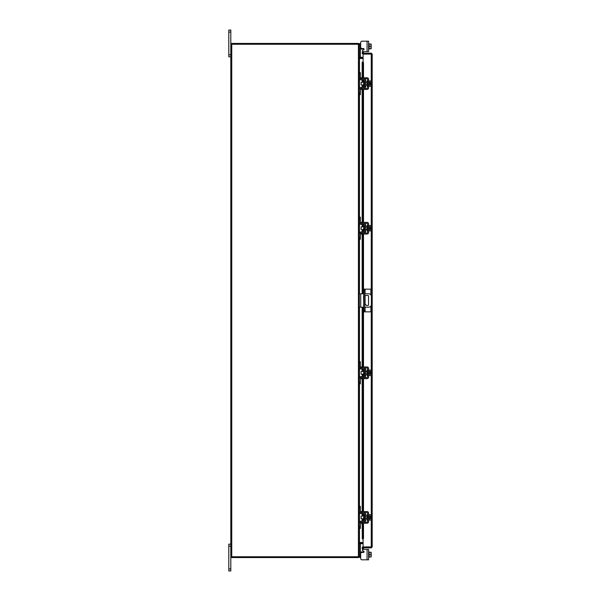 <?xml version="1.0" encoding="UTF-8"?>
<svg xmlns="http://www.w3.org/2000/svg" width="601" height="601" viewBox="0 0 601 601"><rect width="100%" height="100%" fill="white"/><g stroke="black" fill="none" stroke-linecap="round" stroke-linejoin="round"><path stroke-width="0.9" d="M230.814 546.211L228.801 546.211L228.801 544.175L230.814 544.175M230.814 570.95L228.801 570.95L228.801 568.914L230.814 568.914L230.814 570.95M228.801 546.211L228.801 568.914M362.989 549.427L368.608 549.427L368.608 559.816L367.053 559.816L367.053 549.427L362.989 549.427A0.646 0.646 0 0 0 362.673 550.629L363.748 551.252A0.646 0.646 0 0 1 363.425 552.447L362.02 552.447A1.337 1.337 0 0 0 360.683 553.791L360.683 558.479L360.683 557.3L360.683 558.479L360.683 557.3L360.683 558.479L360.683 557.3L359.345 557.3L359.345 556.759L230.814 556.759L230.814 568.914M230.814 32.086L228.801 32.086L228.801 30.05L230.814 30.05L230.814 44.241L359.345 44.241L359.345 556.759M230.814 56.825L228.801 56.825L228.801 54.789L230.814 54.789M228.801 32.086L228.801 54.789M365.077 307.194L365.077 311.851L363.688 311.851L363.688 289.149L370.862 289.149L370.862 294.888M364.754 289.149L364.754 311.851M365.077 311.851L370.862 311.851L370.862 306.112M364.754 305.556A0.669 0.669 0 0 0 364.754 304.827M363.688 304.752A0.669 0.669 0 0 0 363.688 305.631M364.754 307.194L368.714 307.194A2.674 2.674 0 0 0 371.395 304.519L371.395 296.481A2.674 2.674 0 0 0 368.714 293.806L364.754 293.806M363.688 293.806L360.735 293.806L360.735 307.194L363.688 307.194M359.345 293.806L360.735 293.806M360.735 307.194L359.345 307.194M364.754 295.474L367.88 295.474A0.661 0.661 0 0 1 368.541 296.143L368.541 304.857A0.661 0.661 0 0 1 367.88 305.526L366.542 305.526L364.754 303.64M363.688 302.506L363.53 296.143A0.661 0.661 0 0 1 363.688 295.715M364.484 515.26L363.658 515.26L363.658 519.534L364.484 519.534L364.694 515.042M359.345 507.65L359.345 506.365L360.36 506.365L360.36 507.65L359.345 507.65L359.345 511.721A1.983 1.983 0 0 0 361.321 513.697L363.838 513.697A0.856 0.856 0 0 1 364.694 514.554L364.694 520.233A0.856 0.856 0 0 1 363.838 521.09L361.321 521.09A1.983 1.983 0 0 0 359.345 523.073L359.345 527.145L360.36 527.145L360.36 528.429L359.345 528.429L359.345 527.145M360.885 522.216A0.962 0.962 0 0 1 361.321 522.111L363.838 522.111A1.878 1.878 0 0 0 365.716 520.233L365.716 514.554A1.878 1.878 0 0 0 363.838 512.683L361.321 512.683A0.962 0.962 0 0 1 360.885 512.578M360.683 512.435A0.962 0.962 0 0 1 360.36 511.721L360.608 512.36M360.36 507.65L360.36 511.721M360.608 522.427L360.36 527.145M360.36 523.073A0.962 0.962 0 0 1 360.683 522.352M365.716 514.554L364.694 514.554M364.694 520.233L365.716 520.233M359.345 523.073L359.451 522.427M359.451 512.36L359.345 511.721L359.451 512.36M368.608 520.075L369.142 520.075L369.142 514.719L368.608 514.719M367.587 520.075L367.053 520.075L367.053 514.719L367.587 514.719M363.658 516.056L361.111 516.056L361.111 518.738L363.658 518.738M369.142 518.746L370.967 518.746L369.142 518.746M369.142 516.041L370.967 516.041L369.142 516.041M371.178 519.362L371.163 517.799L370.967 520.098L369.142 520.098M371.163 517.799L370.096 517.799L370.096 516.995L371.163 516.995L370.967 514.689L369.142 514.689M370.967 514.689L371.178 515.305L370.967 514.689M370.967 520.098L371.178 519.482M371.163 516.995L371.178 515.425M362.02 523.231L360.683 523.231L360.683 522.216L362.02 522.216L362.02 523.231L367.053 523.231A1.555 1.555 0 0 0 368.608 521.683L368.608 513.111A1.555 1.555 0 0 0 367.053 511.556L362.02 511.556L362.02 512.578L367.053 512.578A0.533 0.533 0 0 1 367.587 513.111L367.587 521.683A0.533 0.533 0 0 1 367.053 522.216L362.02 522.216M362.02 512.578L360.683 512.578L360.683 511.556L362.02 511.556M364.484 370.659L363.658 370.659L363.658 374.934L364.484 374.934L364.694 370.449M359.345 363.049L359.345 361.764L360.36 361.764L360.36 363.049L359.345 363.049L359.345 367.121A1.983 1.983 0 0 0 361.321 369.104L363.838 369.104A0.856 0.856 0 0 1 364.694 369.961L364.694 375.64A0.856 0.856 0 0 1 363.838 376.496L361.321 376.496A1.983 1.983 0 0 0 359.345 378.472L359.345 382.544L360.36 382.544L360.36 383.829L359.345 383.829L359.345 382.544M360.885 377.616A0.962 0.962 0 0 1 361.321 377.511L363.838 377.511A1.878 1.878 0 0 0 365.716 375.64L365.716 369.961A1.878 1.878 0 0 0 363.838 368.082L361.321 368.082A0.962 0.962 0 0 1 360.885 367.977M360.683 367.842A0.962 0.962 0 0 1 360.36 367.121L360.36 363.049M360.608 377.834L360.36 382.544M360.36 378.472A0.962 0.962 0 0 1 360.683 377.759M365.716 369.961L364.694 369.961M364.694 375.64L365.716 375.64M359.345 378.472L359.451 377.834M359.451 367.767L359.345 367.121L359.451 367.767M368.608 375.475L369.142 375.475L369.142 370.118L370.967 370.096L370.967 371.448L369.142 371.448L370.967 371.448L371.163 372.395L371.178 370.832M367.587 375.475L367.053 375.475L367.053 370.118L367.587 370.118M363.658 371.463L361.111 371.463L361.111 374.138L363.658 374.138M369.142 374.153L370.967 374.153L369.142 374.153M371.178 374.769L371.163 373.198L370.967 375.505L369.142 375.505M371.163 373.198L370.096 373.198L370.096 372.395L371.163 372.395M371.178 370.712L370.967 370.096L371.178 370.712M370.967 375.505L371.178 374.889M362.02 378.638L360.683 378.638L360.683 377.616L362.02 377.616L362.02 378.638L367.053 378.638A1.555 1.555 0 0 0 368.608 377.082L368.608 368.511A1.555 1.555 0 0 0 367.053 366.963L362.02 366.963L362.02 367.977L367.053 367.977A0.533 0.533 0 0 1 367.587 368.511L367.587 377.082A0.533 0.533 0 0 1 367.053 377.616L362.02 377.616M362.02 367.977L360.683 367.977L360.683 366.963L362.02 366.963M360.608 551.943L360.36 551.305L360.608 551.943L360.36 551.305L360.608 551.943L360.36 551.305L360.608 551.943L360.36 551.305L360.608 551.943L361.321 551.943L361.321 552.642M367.053 559.816L362.02 559.816L367.053 559.816M364.071 551.808A0.646 0.646 0 0 1 364.056 551.943A0.646 0.646 0 0 0 363.748 551.252A0.646 0.646 0 0 1 364.056 551.943A0.646 0.646 0 0 0 364.071 551.808A0.646 0.646 0 0 1 364.056 551.943L361.321 551.943M363.094 543.635L359.345 543.77L360.36 543.74L360.36 557.3M368.608 557.3L369.142 557.3L369.142 551.943L368.608 551.943M369.142 556.962L370.967 556.962L369.142 556.969L369.142 552.281L370.967 552.281L369.142 552.281M370.967 556.969L370.967 554.625L369.142 554.625M370.967 552.281L370.967 554.625M371.178 556.932L371.178 555.902M371.178 555.685L371.178 553.559M371.178 553.348L371.178 552.311M360.683 558.479A1.337 1.337 0 0 0 362.02 559.816M363.094 53.94L363.094 53.143L371.26 53.143L371.26 53.94L363.094 53.94A0.939 0.939 0 0 1 362.275 52.55L362.809 51.626L363.5 52.024L363.094 53.143M363.094 62.158L363.094 54.098L372.199 54.082L372.199 546.918L363.094 546.902L363.094 538.842M371.403 546.918L372.199 546.918L371.26 547.857L371.26 305.338M371.26 295.662L371.26 54.098L372.199 54.082L371.26 53.143M371.26 547.857L363.094 547.857L363.5 548.976L362.809 549.374L362.275 548.45L362.966 548.044M371.26 547.06L363.094 547.06L363.094 547.857M362.155 77.769L362.155 62.128L362.974 62.128A1.074 0.533 90 0 1 363.5 63.195L362.809 63.195A1.074 0.533 -90 0 0 362.283 62.128L362.283 77.769M362.966 538.872L362.275 538.872A1.074 0.533 -90 0 0 362.809 537.805L363.5 537.805A1.074 0.533 90 0 1 362.974 538.872L363.094 538.872M362.283 523.231L362.283 538.872L362.155 523.231M362.809 537.805L362.809 523.231M362.809 521.09L362.809 518.738M362.809 516.056L362.809 513.697M362.809 511.556L362.809 378.638M362.809 376.496L362.809 374.138M362.809 371.463L362.809 369.104M362.809 366.963L362.809 307.194M362.809 293.806L362.809 234.037M362.809 231.896L362.809 229.537M362.809 226.862L362.809 224.504M362.809 222.362L362.809 89.444M362.809 87.303L362.809 84.944M362.809 82.262L362.809 79.91M362.809 77.769L362.809 63.195M363.5 537.805L363.5 523.231M363.5 521.09L363.5 518.738M363.5 516.056L363.5 513.697M363.5 511.556L363.5 378.638M363.5 376.496L363.5 374.138M363.5 371.463L363.5 369.104M363.5 366.963L363.5 307.194M363.5 293.806L363.5 234.037M363.5 231.896L363.5 229.537M363.5 226.862L363.5 224.504M363.5 222.362L363.5 89.444M363.5 87.303L363.5 84.944M363.5 82.262L363.5 79.91M363.5 77.769L363.5 63.195M363.094 547.06A0.939 0.939 0 0 0 362.275 548.45M363.094 542.5L359.481 542.5L359.481 528.429M359.481 72.571L359.481 58.5L363.094 58.5M230.814 556.759L230.814 44.241M363.094 57.365L359.345 57.23L360.36 57.26L360.36 44.985L359.345 44.985M363.094 58.169L359.481 58.169A0.939 0.939 0 0 1 359.345 58.154M358.542 44.241L358.542 43.437L231.61 43.437L231.61 44.241M359.33 44.241A0.939 0.939 0 0 0 358.542 43.452M359.345 542.846A0.939 0.939 0 0 1 359.481 542.831L363.094 542.831M358.542 556.759L358.542 557.563L231.61 557.563L231.61 556.759M358.542 557.548A0.939 0.939 0 0 0 359.33 556.759M367.053 41.184L368.608 41.184L368.608 51.573L367.053 51.573L367.053 41.184L362.02 41.184A1.337 1.337 0 0 0 360.683 42.521L360.36 44.985M363.748 49.748L362.673 50.371L363.748 49.748A0.646 0.646 0 0 0 364.056 49.057A0.646 0.646 0 0 1 364.071 49.192A0.646 0.646 0 0 0 363.425 48.553L362.02 48.553A1.337 1.337 0 0 1 360.683 47.209L360.683 42.521M367.053 51.573L362.989 51.573A0.646 0.646 0 0 1 362.673 50.371M364.056 49.057L360.608 49.057L360.36 49.695M359.345 44.376L359.345 43.7L360.36 43.7M368.608 43.7L369.142 43.7L369.142 48.719L369.142 44.038L370.967 44.031L369.142 44.038M368.608 49.057L370.967 48.719L369.142 48.719M370.967 44.031L370.967 46.375L369.142 46.375M370.967 48.719L370.967 46.375M371.178 45.098L371.178 44.068M371.178 47.441L371.178 45.315M371.178 48.689L371.178 47.652M364.484 81.466L363.658 81.466L363.658 85.74L364.484 85.74L364.694 81.255M359.345 73.855L359.345 72.571L360.36 72.571L360.36 73.855L359.345 73.855L359.345 77.927A1.983 1.983 0 0 0 361.321 79.91L363.838 79.91A0.856 0.856 0 0 1 364.694 80.767L364.694 86.446A0.856 0.856 0 0 1 363.838 87.303L361.321 87.303A1.983 1.983 0 0 0 359.345 89.279L359.345 93.35L360.36 93.35L360.36 94.635L359.345 94.635L359.345 93.35M360.885 88.422A0.962 0.962 0 0 1 361.321 88.317L363.838 88.317A1.878 1.878 0 0 0 365.716 86.446L365.716 80.767A1.878 1.878 0 0 0 363.838 78.889L361.321 78.889A0.962 0.962 0 0 1 360.885 78.784M360.683 78.648A0.962 0.962 0 0 1 360.36 77.927L360.608 78.573M360.36 73.855L360.36 77.927M360.608 88.64L360.36 93.35M360.36 89.279A0.962 0.962 0 0 1 360.683 88.565M365.716 80.767L364.694 80.767M364.694 86.446L365.716 86.446M359.345 89.279L359.451 88.64M359.451 78.573L359.345 77.927L359.451 78.573M368.608 86.281L369.142 86.281L369.142 80.925L370.967 80.902L370.967 82.254L369.142 82.254L370.967 82.254L371.163 83.201L371.178 81.638M367.587 86.281L367.053 86.281L367.053 80.925L367.587 80.925M363.658 82.262L361.111 82.262L361.111 84.944L363.658 84.944M369.142 84.959L370.967 84.959L369.142 84.959M371.178 85.575L371.163 84.005L370.967 86.311L369.142 86.311M371.163 84.005L370.096 84.005L370.096 83.201L371.163 83.201M371.178 81.518L370.967 80.902L371.178 81.518M370.967 86.311L371.178 85.695M362.02 89.444L360.683 89.444L360.683 88.422L362.02 88.422L362.02 89.444L367.053 89.444A1.555 1.555 0 0 0 368.608 87.889L368.608 79.317A1.555 1.555 0 0 0 367.053 77.769L362.02 77.769L362.02 78.784L367.053 78.784A0.533 0.533 0 0 1 367.587 79.317L367.587 87.889A0.533 0.533 0 0 1 367.053 88.422L362.02 88.422M362.02 78.784L360.683 78.784L360.683 77.769L362.02 77.769M364.484 226.066L363.658 226.066L363.658 230.341L364.484 230.341L364.694 225.848M359.345 218.456L359.345 217.171L360.36 217.171L360.36 218.456L359.345 218.456L359.345 222.528A1.983 1.983 0 0 0 361.321 224.504L363.838 224.504A0.856 0.856 0 0 1 364.694 225.36L364.694 231.039A0.856 0.856 0 0 1 363.838 231.896L361.321 231.896A1.983 1.983 0 0 0 359.345 233.879L359.345 237.951L360.36 237.951L360.36 239.236L359.345 239.236L359.345 237.951M360.885 233.023A0.962 0.962 0 0 1 361.321 232.918L363.838 232.918A1.878 1.878 0 0 0 365.716 231.039L365.716 225.36A1.878 1.878 0 0 0 363.838 223.489L361.321 223.489A0.962 0.962 0 0 1 360.885 223.384M360.683 223.241A0.962 0.962 0 0 1 360.36 222.528L360.36 218.456M360.608 233.233L360.36 237.951M360.36 233.879A0.962 0.962 0 0 1 360.683 233.158M365.716 225.36L364.694 225.36M364.694 231.039L365.716 231.039M359.345 233.879L359.451 233.233M359.451 223.166L359.345 222.528L359.451 223.166M368.608 230.882L369.142 230.882L369.142 225.525L368.608 225.525M367.587 230.882L367.053 230.882L367.053 225.525L367.587 225.525M363.658 226.862L361.111 226.862L361.111 229.537L363.658 229.537M369.142 229.552L370.967 229.552L369.142 229.552M369.142 226.847L370.967 226.847L369.142 226.847M371.178 230.168L371.163 228.605L370.967 230.904L369.142 230.904M371.163 228.605L370.096 228.605L370.096 227.802L371.163 227.802L370.967 225.495L369.142 225.495M370.967 225.495L371.178 226.111L370.967 225.495M370.967 230.904L371.178 230.288M371.163 227.802L371.178 226.231M362.02 234.037L360.683 234.037L360.683 233.023L362.02 233.023L362.02 234.037L367.053 234.037A1.555 1.555 0 0 0 368.608 232.489L368.608 223.918A1.555 1.555 0 0 0 367.053 222.362L362.02 222.362L362.02 223.384L367.053 223.384A0.533 0.533 0 0 1 367.587 223.918L367.587 232.489A0.533 0.533 0 0 1 367.053 233.023L362.02 233.023M362.02 223.384L360.683 223.384L360.683 222.362L362.02 222.362M363.688 310.184L364.754 310.184M364.754 290.816L363.688 290.816M365.077 289.149L365.077 293.806M365.077 295.474L365.077 303.978M359.345 556.015L360.36 556.015M362.283 521.09L362.283 518.738M362.283 516.056L362.283 513.697M362.283 511.556L362.283 378.638M362.283 376.496L362.283 374.138M362.283 371.463L362.283 369.104M362.283 366.963L362.283 307.194M362.283 293.806L362.283 234.037M362.283 231.896L362.283 229.537M362.283 226.862L362.283 224.504M362.283 222.362L362.283 89.444M362.283 87.303L362.283 84.944M362.283 82.262L362.283 79.91M362.966 52.956L362.275 52.55M359.481 522.344L359.481 512.45M359.481 506.365L359.481 383.829M359.481 377.744L359.481 367.85M359.481 361.764L359.481 307.194M359.481 293.806L359.481 239.236M359.481 233.15L359.481 223.256M359.481 217.171L359.481 94.635M359.481 88.55L359.481 78.656M358.406 556.759L358.406 44.241M231.753 556.759L231.753 44.241M361.321 48.358L361.321 49.057M365.716 516.056L367.053 516.056M365.716 518.738L367.053 518.738M368.608 370.118L369.142 370.118M365.716 371.463L367.053 371.463M365.716 374.138L367.053 374.138M362.155 79.91L362.155 82.262M362.155 84.944L362.155 87.303M362.155 89.444L362.155 222.362M362.155 224.504L362.155 226.862M362.155 229.537L362.155 231.896M362.155 234.037L362.155 293.806M362.155 307.194L362.155 366.963M362.155 369.104L362.155 371.463M362.155 374.138L362.155 376.496M362.155 378.638L362.155 511.556M362.155 513.697L362.155 516.056M362.155 518.738L362.155 521.09M368.608 80.925L369.142 80.925M365.716 82.262L367.053 82.262M365.716 84.944L367.053 84.944M365.716 226.862L367.053 226.862M365.716 229.537L367.053 229.537"/></g></svg>

